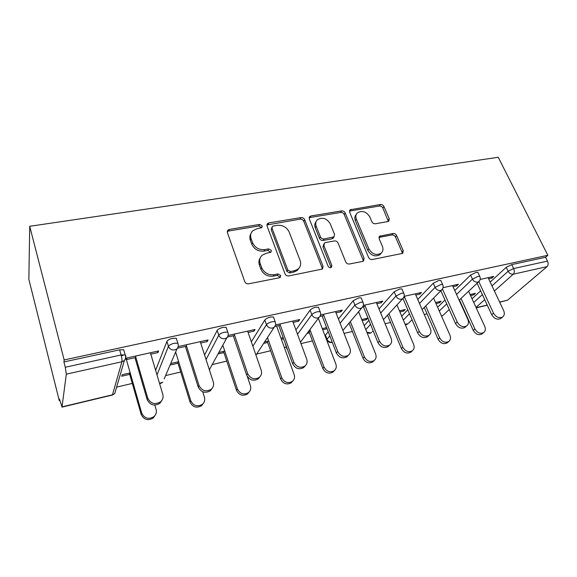 <?xml version="1.0" encoding="UTF-8"?>
<svg xmlns="http://www.w3.org/2000/svg" width="577" height="577" viewBox="0 0 577 577"><rect width="100%" height="100%" fill="white"/><g stroke="black" fill="none" stroke-linecap="round" stroke-linejoin="round"><path stroke-width="0.87" d="M262.225 225.924L259.585 224.431L229.329 229.422L227.915 230.093L227.367 232.56L244.735 281.59C245.513 283.249 246.826 283.992 248.673 283.812L279.405 277.768L280.234 277.378L280.682 275.467L277.984 273.945L274.068 274.702C268.319 275.251 264.194 272.921 261.691 267.721L260.205 263.639C259.123 260.299 259.758 257.493 262.117 255.243L266.17 253.325L270.93 252.214L271.341 250.396L268.673 248.889L264.785 249.589C259.08 250.05 255.005 247.742 252.553 242.665L251.103 238.683C250.079 235.531 250.656 232.877 252.841 230.721L257.075 228.723L261.85 227.648L262.225 225.924M261.446 227.497L258.821 226.004L228.643 231.009L227.215 231.702M279.946 277.573L279.823 276.91L277.133 275.395L273.231 276.152L274.068 274.702M270.635 252.416L267.865 250.404L263.992 251.103L264.785 249.589M387.874 221.568L388.819 221.15L389.259 218.705L383.929 206.494C383.142 205.066 381.981 204.395 380.438 204.496L350.095 209.797L349.648 212.199L368.588 257.457C369.395 258.986 370.607 259.679 372.223 259.527L402.746 253.317L403.236 250.707L396.601 235.503C395.793 234.031 394.618 233.36 393.067 233.483L379.616 236.202L379.139 238.734L382.385 246.336C383.481 249.206 383.027 251.529 381.022 253.303C376.211 255.669 372.158 254.197 368.869 248.903L356.37 219.181C355.374 216.534 355.778 214.37 357.574 212.704C362.356 210.23 366.431 211.622 369.792 216.887L371.869 221.734C372.655 223.198 373.838 223.876 375.411 223.761L387.874 221.568M547.847 255.286L64.162 359.947L29.708 226.292L498.239 157.276L547.847 255.286L545.582 257.263L511.734 264.619L513.645 268.55L547.515 261.092L545.582 257.263M304.656 219.693C303.891 218.185 302.665 217.486 300.985 217.601L268.853 222.902L267.569 223.501L267.05 225.953L284.966 273.75C285.759 275.366 287.036 276.094 288.81 275.921L322.471 269.026L323.062 266.329L304.656 219.693L303.762 221.243C303.004 219.743 301.785 219.044 300.105 219.159L266.884 224.98M310.96 215.957L341.627 210.901C343.236 210.793 344.426 211.47 345.197 212.942L364.094 258.33L363.546 260.984L362.587 261.424L349.424 264.006C347.765 264.165 346.532 263.465 345.731 261.908L338.057 243.025C337.264 241.503 336.045 240.811 334.393 240.941L325.551 242.549L324.454 243.047L323.928 245.614L331.847 265.47L331.443 267.353C330.094 268.045 328.977 267.656 328.097 266.206L309.315 218.914L309.799 216.49L310.96 215.957L310.058 217.515L340.639 212.444L341.627 210.901M29.708 226.292L28.85 279.34L59.28 400.662L59.835 400.532M66.319 374.177L62.02 406.879L112.486 394.791L121.913 361.743L66.319 374.177L65.288 367.253L121.091 354.97L119.634 349.842L63.924 361.952L65.288 367.253M62.02 406.879L59.467 399.075L59.28 400.662M427.03 313.838L424.261 314.494M390.535 322.456L385.119 323.74M352.381 331.465L344.065 333.427M326.164 337.653L325.781 337.747M312.453 340.892L300.97 343.603M286.228 347.08L284.36 347.52M270.627 350.766L256.65 354.069M226.761 361.123L212.221 364.556M180.716 371.992L165.599 375.562M132.306 383.416L116.619 387.124M499.624 302.074L507.544 300.177L547.061 266.632L513.27 274.19L494.402 291.017M129.717 374.365L121.718 376.211L122.158 374.733L130.186 372.879M135.898 357.488L126.666 359.55L127.149 357.92L158.588 350.931L157.968 352.569L157.543 351.162M150.799 354.17L157.968 352.569M454.763 290.519L470.58 275.099L476.119 272.358L477.879 272.33L478.102 272.813M437.618 307.231L445.011 300.026M472.029 298.756L480.619 290.866M490.183 282.074L506.238 267.317L511.734 264.619M64.162 359.947L63.924 361.952M119.634 349.842L123.716 349.777L124.134 351.256M436.003 303.581L439.566 302.759L441.102 301.252L435.541 302.528M453.046 286.726L456.746 285.903L458.419 284.266L443.028 287.685M378.995 308.926L394.17 291.782L399.782 288.954L401.917 288.918L402.191 289.553M364.202 325.644L368.905 320.336M362.183 320.639L366.503 319.644L367.83 318.129L361.743 319.535M348.465 323.812L349.273 323.625M350.542 322.11L349.734 322.298M376.846 303.726L381.347 302.723L382.789 301.079L363.337 305.406M362.774 306.87L365.263 306.315M295.907 329.936L310.094 310.137C311.219 308.868 313.116 307.894 315.785 307.209L318.403 307.173L318.72 307.995M286.884 348.876L285.593 344.339M263.624 343.416L267.685 342.478M281.396 339.312L283.588 338.807M283.163 337.639L280.97 338.144M268.687 340.971L264.605 341.916M293.123 322.406L298.554 321.194L299.723 319.55L275.59 324.916M274.948 326.467L280.364 325.255M204.583 355.021L217.154 330.426C218.063 329.15 219.974 328.14 222.895 327.397L226.141 327.347L228.11 333.181M170.374 364.967L177.99 363.207M178.661 361.714L171.016 363.474M200.702 343.034L207.244 341.57L208.066 339.925L178.416 346.525M177.608 348.183L186.573 346.186M155.617 370.297L166.912 341.396C167.683 340.12 169.602 339.096 172.667 338.317L176.302 338.259L176.685 339.478M248.081 332.46L254.046 331.126L255.048 329.481L228.283 335.432M227.562 337.04L234.666 335.453M218.019 353.953L223.926 352.59M224.77 351.09L218.842 352.453M251.334 341.808L264.821 320.019C265.838 318.749 267.742 317.754 270.534 317.047L273.448 317.004L273.786 317.941M335.994 312.842L340.942 311.739L342.248 310.094L320.531 314.919M319.961 316.42L323.841 315.554M307.058 333.383L309.423 332.835M322.723 329.763L327.044 328.76M326.604 327.628L322.283 328.623M310.563 331.321L308.19 331.869M338.425 319.045L353.16 300.732L358.815 297.855L361.173 297.819L361.469 298.547M326.87 339.485L325.486 335.129L328.198 331.761M415.822 295.035L419.905 294.119L421.47 292.481L404.131 296.333M403.547 297.775L404.765 297.501M399.911 311.919L403.835 311.017L405.27 309.503L399.457 310.844M417.734 299.449L433.262 283.249L438.845 280.458L440.778 280.429L441.023 280.985M401.707 316.174L407.809 309.813M488.632 278.785L491.986 278.042L493.746 276.412L480.165 279.427M470.572 295.59L473.796 294.847L475.426 293.34L470.104 294.566M507.544 300.177L499.696 302.233M547.515 261.092C548.475 263.4 548.323 265.247 547.061 266.632M207.244 341.57L206.797 340.214M254.046 331.126L253.584 329.806M298.554 321.194L298.078 319.918M340.942 311.739L340.444 310.491M366.503 319.644L366.056 318.54M381.347 302.723L380.842 301.511M403.835 311.017L403.373 309.943M419.905 294.119L419.392 292.943M439.566 302.759L439.097 301.713M456.746 285.903L456.227 284.75M473.796 294.847L473.328 293.823M491.986 278.042L491.453 276.917M250.945 233.635C249.726 235.618 249.524 237.818 250.353 240.234L251.103 238.683M263.992 251.103C258.301 251.572 254.241 249.271 251.796 244.208L250.353 240.234M260.155 258.063C258.777 260.169 258.532 262.521 259.419 265.124L260.205 263.639M273.231 276.152C267.497 276.7 263.386 274.378 260.898 269.199L259.419 265.124M322.247 269.185L322.096 267.764L303.762 221.243M273.267 226.018L272.38 226.429L272.012 228.153L287.786 270.007L290.462 271.522L294.515 270.736L298.172 269.033C300.639 266.754 301.281 263.898 300.105 260.458L289.207 232.127C286.762 227.208 282.78 224.951 277.263 225.347L273.267 226.018M271.904 227.345L271.204 229.711L272.012 228.153M299.124 268.067L297.27 270.476L293.621 272.178L289.582 272.964L286.913 271.457L271.204 229.711M363.185 261.215L363.012 259.765L344.202 214.478C343.43 213.014 342.248 212.336 340.639 212.444M323.812 244.049L322.961 247.1L330.852 266.906L331.847 265.47M330.996 267.605L330.852 266.906M330.232 223.789C326.791 218.322 322.536 216.938 317.48 219.642C315.669 221.366 315.23 223.551 316.174 226.198L320.43 236.851C321.209 238.38 322.435 239.08 324.108 238.943L334.018 236.873L334.523 234.349L330.232 223.789M316.037 221.705C314.66 223.4 314.4 225.412 315.251 227.735L316.174 226.198M333.65 237.428L331.963 238.856L323.149 240.443C321.483 240.58 320.264 239.881 319.485 238.359L315.251 227.735M310.058 217.515L309.135 217.861M356.233 214.521C354.704 216.187 354.408 218.25 355.345 220.702L356.37 219.181M381.253 253.108L379.904 254.731C375.1 257.097 371.061 255.633 367.78 250.353L355.345 220.702M402.256 253.591L402.061 252.127L395.454 236.959C394.654 235.495 393.478 234.825 391.934 234.947L378.938 237.407M388.357 221.431L382.839 208.016C382.053 206.588 380.899 205.924 379.363 206.025L349.453 211.095M155.473 414.805L153.323 417.964C147.972 421.001 143.925 419.818 141.177 414.43L141.711 413.096C144.474 418.505 148.541 419.695 153.915 416.652C156.086 414.661 156.821 412.267 156.122 409.454L154.845 405.104M122.966 355.403L121.307 355.771M125.865 357.805L141.711 413.096M129.349 373.074L141.177 414.43M162.123 399.976L159.872 403.301C154.275 406.432 150.034 405.177 147.135 399.544L147.726 398.08C150.633 403.734 154.903 404.989 160.514 401.859C162.786 399.796 163.551 397.301 162.808 394.372L150.373 352.756M147.135 399.544L134.968 357.697M147.726 398.08L135.487 356.067M203.45 403.222L201.568 405.689C196.555 408.401 192.704 407.196 190.035 402.054L190.763 400.705C193.454 405.862 197.312 407.081 202.347 404.354C204.51 402.436 205.217 400.063 204.453 397.25L202.722 391.783M175.646 352.013L190.763 400.705M177.601 361.959L190.035 402.054M249.12 392.007L247.468 393.99C242.751 396.435 239.087 395.202 236.476 390.297L237.385 388.927C240.01 393.853 243.689 395.094 248.427 392.641C250.562 390.788 251.226 388.458 250.411 385.638L247.281 376.442M222.809 345.212L237.385 388.927M223.523 351.379L236.476 390.297M292.662 381.173L291.19 382.825C286.747 385.047 283.242 383.806 280.682 379.103L281.756 377.719C284.324 382.443 287.844 383.691 292.301 381.462C294.407 379.688 295.027 377.394 294.155 374.588L276.614 326.092M267.468 337.545L281.756 377.719M267.266 341.303L280.682 379.103M334.213 370.744L332.879 372.172C328.681 374.192 325.327 372.951 322.81 368.436L324.022 367.044C326.553 371.574 329.921 372.821 334.133 370.802C336.196 369.092 336.766 366.849 335.85 364.058L318.36 318.36M309.907 329.582L324.022 367.044M308.991 331.688L322.81 368.436M373.795 360.87L372.67 361.995C368.703 363.849 365.472 362.601 362.998 358.259L364.347 356.86C366.835 361.216 370.073 362.464 374.055 360.618C376.067 358.973 376.593 356.774 375.634 354.004L358.605 311.746M350.333 321.584L364.347 356.86M349.063 323.098L362.998 358.259M212.257 388.22L210.28 390.817C205.051 393.608 201.027 392.324 198.207 386.972L199.015 385.486C201.849 390.86 205.888 392.151 211.139 389.352C213.389 387.369 214.11 384.909 213.302 381.974L200.262 341.663M198.207 386.972L185.405 346.445M199.015 385.486L186.14 344.801M259.859 376.846L258.121 378.945C253.224 381.455 249.394 380.156 246.639 375.043L247.634 373.543C250.404 378.671 254.255 379.983 259.174 377.466C261.395 375.562 262.066 373.139 261.193 370.21L247.62 331.133M246.639 375.043L233.288 335.764M247.634 373.543L234.212 334.119M305.139 365.89L303.589 367.643C298.98 369.915 295.33 368.609 292.626 363.719L293.801 362.205C296.513 367.116 300.184 368.429 304.807 366.157C306.986 364.325 307.613 361.959 306.683 359.038L292.647 321.122M292.626 363.719L278.792 325.608M293.801 362.205L279.888 323.957M348.256 355.36L346.849 356.882C342.507 358.944 339.009 357.639 336.355 352.944L337.682 351.429C340.351 356.132 343.863 357.452 348.219 355.382C350.347 353.636 350.924 351.306 349.943 348.414L335.504 311.594M336.355 352.944L322.11 315.944M337.682 351.429L323.358 314.292M389.215 345.472L388.054 346.626C383.957 348.508 380.596 347.195 377.985 342.695L379.457 341.166C382.082 345.688 385.45 347.008 389.562 345.118C391.639 343.438 392.158 341.166 391.134 338.302L376.341 302.514M377.985 342.695L363.38 306.733M379.457 341.166L364.765 305.089M411.61 351.422L410.694 352.266C406.929 353.961 403.828 352.72 401.383 348.537L402.847 347.13C405.306 351.328 408.415 352.576 412.194 350.874C414.156 349.301 414.639 347.145 413.637 344.404L396.954 304.937M388.905 313.686L402.847 347.13M387.513 315.193L401.383 348.537M428.285 335.973L427.348 336.838C423.468 338.562 420.244 337.257 417.669 332.922L419.263 331.393C421.852 335.742 425.09 337.055 428.985 335.324C430.997 333.715 431.466 331.494 430.399 328.659L415.31 293.852M417.669 332.922L402.962 298.468M419.263 331.393L404.253 296.304M447.802 342.312L447.067 342.954C443.489 344.519 440.489 343.279 438.087 339.247L439.66 337.833C442.076 341.887 445.083 343.127 448.668 341.562C450.579 340.048 451.012 337.934 449.973 335.23L433.572 298.078M425.754 305.947L439.66 337.833M424.254 307.454L438.087 339.247M465.617 326.827L464.86 327.484C461.182 329.07 458.073 327.779 455.534 323.596L457.244 322.067C459.79 326.257 462.913 327.563 466.605 325.969C468.553 324.425 468.978 322.255 467.875 319.456L452.519 285.572M455.534 323.596L440.864 290.736M457.244 322.067L442.458 289.027L441.621 289.979C443.208 288.435 443.547 286.632 442.631 284.569L442.876 285.11M482.48 333.542L481.882 334.033C478.477 335.482 475.585 334.256 473.205 330.354L474.871 328.94C477.266 332.85 480.165 334.083 483.584 332.633C485.43 331.184 485.827 329.121 484.752 326.445L468.589 291.27M461.009 298.417L474.871 328.94M459.415 299.917L473.205 330.354M501.319 318.042L500.706 318.547C497.215 320.011 494.208 318.728 491.705 314.689L493.515 313.16C496.032 317.206 499.04 318.497 502.545 317.033C504.442 315.547 504.817 313.426 503.678 310.664L488.099 277.667M491.705 314.689L477.078 283.264M493.515 313.16L478.809 281.648M258.821 226.004L259.585 224.431M277.133 275.395L277.984 273.945M267.865 250.404L268.673 248.889M61.927 407.131L112.263 395.065L114.736 393.593L124.38 360.474C125.743 359.139 126.204 357.581 125.757 355.785L125.173 354.877L121.091 354.97C121.891 358.014 122.165 360.272 121.913 361.743L124.38 360.474C125.692 358.793 125.959 356.925 125.173 354.877L123.716 349.777M484.716 299.665L476.011 307.426M476.14 307.7L487.219 305.045M491.986 285.896L508.135 271.24L513.645 268.55C514.605 270.909 514.475 272.791 513.27 274.19C511.135 274.421 509.419 273.44 508.135 271.24L506.238 267.317M156.994 374.92L168.434 346.344L166.912 341.396M176.302 338.259L177.846 343.2L174.211 343.272C171.138 344.058 169.22 345.082 168.434 346.344C169.609 349.107 171.744 350.289 174.838 349.9L177.009 348.818C178.38 347.145 178.654 345.277 177.846 343.2L178.221 344.404M160.55 383.496L162.772 382.198L159.519 383.359M206.054 359.565L218.755 335.223L217.154 330.426M252.87 346.243L266.48 324.671L264.821 320.019M285.464 344.519L287.115 348.537M297.516 334.271L311.811 314.645L310.094 310.137M325.486 335.129L327.051 339.211L329.777 335.872M340.084 323.271L354.92 305.118L353.16 300.732M365.804 329.626L370.535 324.361M380.697 313.044L395.973 296.044L394.17 291.782M403.352 320.062L409.482 313.744M419.479 303.466L435.108 287.389L433.262 283.249M439.292 311.025L446.728 303.877M456.537 294.436L472.455 279.131L470.58 275.099M473.731 302.463L482.365 294.623M177.009 348.818L164.178 378.887M224.511 332.201C221.582 332.951 219.664 333.96 218.755 335.223C219.952 337.891 222.022 339.052 224.965 338.685L226.884 337.754C228.304 336.102 228.593 334.227 227.756 332.136L224.511 332.201M209.473 370.131L209.877 368.847M273.448 317.004L275.128 321.641L272.214 321.699C269.423 322.42 267.512 323.408 266.48 324.671C267.699 327.26 269.711 328.392 272.51 328.053L274.219 327.238C275.676 325.608 275.979 323.74 275.128 321.641L275.46 322.565M318.403 307.173L320.134 311.674L317.516 311.724C314.847 312.417 312.943 313.39 311.811 314.645C313.051 317.162 314.999 318.266 317.675 317.949L319.196 317.235C320.697 315.626 321.007 313.773 320.134 311.674L320.444 312.489M287.584 349.835L287.916 350.737M342.897 330.441L361.988 307.714C363.524 306.127 363.842 304.288 362.955 302.197L360.589 302.247L354.92 305.118C356.175 307.563 358.072 308.637 360.618 308.342L361.988 307.714L363.193 305.889M332.208 342.168C329.864 342.435 328.147 341.454 327.051 339.211L327.094 340.084C328.133 341.973 329.676 342.767 331.732 342.478M361.173 297.819L363.243 302.911M383.424 319.644L402.753 298.641C404.311 297.068 404.643 295.251 403.741 293.166L401.606 293.217L395.973 296.044C397.236 298.417 399.082 299.47 401.52 299.189L402.753 298.641L403.756 297.343M369.987 333.318L371.61 332.475L370.456 333.008L366.792 332.063M373.153 330.801L372.353 331.667M401.917 288.918L404.008 293.794M440.778 280.429L442.631 284.569L440.698 284.605L435.108 287.389C436.378 289.704 438.181 290.729 440.511 290.469L441.621 289.979L422.133 309.597M406.489 324.57L408.04 323.784L405.097 324.195M412.043 319.745L408.66 323.156M459.141 300.177L478.73 281.706C480.338 280.184 480.684 278.402 479.761 276.354L478.008 276.397L472.455 279.131C473.731 281.381 475.491 282.391 477.72 282.146L479.4 281.013M441.556 316.167L442.941 315.446L441.47 315.958M449.245 309.51L443.461 314.963M477.879 272.33L479.985 276.83M251.796 244.208L252.553 242.665M260.898 269.199L261.691 267.721M228.643 231.009L229.329 229.422M322.096 267.764L323.062 266.329M268.06 224.475L268.853 222.902M300.105 219.159L300.985 217.601M286.913 271.457L287.786 270.007M289.582 272.964L290.462 271.522M293.621 272.178L294.515 270.736M344.202 214.478L345.197 212.942M363.012 259.765L364.094 258.33M322.961 247.1L323.928 245.614M319.485 238.359L320.43 236.851M323.149 240.443L324.108 238.943M331.963 238.856L332.943 237.363M367.78 250.353L368.869 248.903M379.464 237.248L380.568 235.777M391.934 234.947L393.067 233.483M395.454 236.959L396.601 235.503M402.061 252.127L403.236 250.707M350.138 210.872L351.148 209.328M379.363 206.025L380.438 204.496M382.839 208.016L383.929 206.494M388.148 220.198L389.259 218.705M476.213 307.858L487.291 305.204M112.32 395.057L114.736 393.593M159.591 383.611L160.471 383.517M209.357 369.785L226.884 337.754M255.957 355.122L274.219 327.238M300.437 342.175L319.196 317.235M331.854 342.45L332.265 342.327M367.152 332.958L369.857 333.347M405.299 324.678L406.352 324.599M227.237 231.68L227.915 230.093M266.891 224.842L267.569 223.501M297.27 270.476L298.172 269.033M333.03 238.373L334.018 236.873M309.178 217.565L309.799 216.49M379.904 254.731L381.022 253.303M379.075 236.923L379.616 236.202M349.532 210.663L350.095 209.797M153.323 417.964L153.915 416.652M160.514 401.859L159.872 403.301M201.568 405.689L202.347 404.354M247.468 393.99L248.427 392.641M291.19 382.825L292.301 381.462M332.879 372.172L334.133 370.802M372.67 361.995L374.055 360.618M211.139 389.352L210.28 390.817M259.174 377.466L258.121 378.945M304.807 366.157L303.589 367.643M348.219 355.382L346.849 356.882M389.562 345.118L388.054 346.626M410.694 352.266L412.194 350.874M428.985 335.324L427.348 336.838M447.067 342.954L448.668 341.562M466.605 325.969L464.86 327.484M481.882 334.033L483.584 332.633M502.545 317.033L500.706 318.547"/></g></svg>
